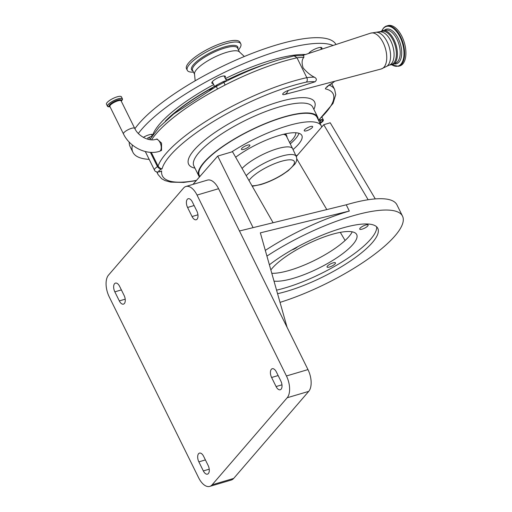<?xml version="1.0" encoding="UTF-8"?>
<svg xmlns="http://www.w3.org/2000/svg" width="512" height="512" viewBox="0 0 512 512"><rect width="100%" height="100%" fill="white"/><g stroke="black" fill="none" stroke-linecap="round" stroke-linejoin="round"><path stroke-width="0.77" d="M134.701 128.346A6.272 1.696 -26.3 0 0 131.469 128.346A6.272 1.696 -26.3 0 0 123.936 132.64A6.272 1.696 -26.3 0 0 123.456 133.901C129.702 147.123 146.336 155.494 159.418 151.354L161.549 150.387L161.568 143.13L157.03 138.982L155.859 139.328C149.382 141.683 138.362 136.486 134.701 128.346L121.101 100.832M107.853 106.586A8.339 2.259 -26.3 0 1 107.475 106.246L106.477 104.218A8.339 2.259 -26.3 0 1 109.485 100.518A8.339 2.259 -26.3 0 1 117.139 96.826A8.339 2.259 -26.3 0 1 121.427 96.826L122.432 98.854A8.339 2.259 -26.3 0 1 122.477 99.36M225.082 85.03L223.936 82.394L216.557 86.266A1.312 0.813 -117.4 0 0 216.768 85.011L222.944 81.773A1.312 0.621 -118 0 0 223.936 82.394L224.154 82.278C243.456 72.467 262.048 64.89 279.936 59.546L294.15 55.872L297.024 57.83L306.829 77.67A59.098 15.994 -26.3 0 1 314.323 77.178C310.483 75.251 306.746 72.166 303.117 67.917C301.568 62.989 301.824 59.456 303.898 57.331A59.098 15.994 153.7 0 0 297.024 57.83A105.062 28.429 153.7 0 0 282.56 61.574A105.062 28.429 153.7 0 0 225.082 85.03L217.504 89.011A105.062 28.429 153.7 0 0 151.558 139.821M151.283 152.365L158.074 166.106C159.488 167.962 160.826 168.864 162.086 168.8C160.378 169.21 158.835 168.499 157.466 166.669L150.374 152.32M222.944 81.773L224.506 81.114A1.312 0.902 -101 0 0 225.184 81.754M216.768 85.011L215.558 85.818A1.312 1.043 -138 0 1 215.584 86.835M217.504 89.011A3.942 0.499 61.6 0 1 216.557 86.266L216.358 86.374M148.48 139.392L147.744 137.907L149.28 137.28A7.878 2.131 153.7 0 0 151.987 136M226.579 81.05L225.734 79.123A7.878 2.131 153.7 0 0 233.062 77.728L233.12 77.85M160.115 171.661L159.59 171.814M294.15 55.872L303.629 55.514L303.898 57.331M314.323 77.178C316.73 78.445 316.973 79.981 315.053 81.786A55.814 15.104 153.7 0 0 306.349 82.112C307.405 80.966 307.565 79.482 306.829 77.67A105.062 28.429 -26.3 0 0 292.365 81.408A105.062 28.429 -26.3 0 0 158.074 166.106A1.312 0.358 153.7 0 1 157.466 166.669A6.566 1.779 -26.3 0 0 154.438 170.01L145.306 151.526M293.274 92.224L284.704 94.47A4.499 1.216 -26.3 0 1 283.053 93.485A4.499 1.216 -26.3 0 1 288.134 90.496L315.053 81.786M379.302 32.058A17.267 8.96 -106.5 0 1 391.891 43.45A17.267 8.96 -106.5 0 1 391.565 63.52A17.267 8.96 -106.5 0 1 389.101 65.178L391.411 64.493A17.267 8.96 -106.5 0 0 393.882 62.835A17.267 8.96 -106.5 0 0 394.208 42.765A17.267 8.96 -106.5 0 0 381.613 31.373L370.618 33.158A18.675 9.683 -106.5 0 1 384.326 45.312A18.675 9.683 -106.5 0 1 384.026 67.142A18.675 9.683 -106.5 0 1 381.216 68.973L386.95 66.227A17.978 9.325 -106.5 0 0 387.962 65.286A17.978 9.325 -106.5 0 0 388.864 45.952A17.978 9.325 -106.5 0 0 376.928 32.339M389.446 65.075L393.306 64.461A17.914 9.293 -106.5 0 0 394.803 63.2A17.914 9.293 -106.5 0 0 395.526 43.418A17.914 9.293 -106.5 0 0 383.219 30.368L379.648 31.955M383.616 28A21.011 10.899 73.5 0 1 386.618 25.99L387.93 25.6A21.011 10.899 73.5 0 1 403.251 39.469A21.011 10.899 73.5 0 1 402.854 63.885A21.011 10.899 73.5 0 1 399.853 65.901L398.541 66.285A21.011 10.899 73.5 0 0 401.542 64.269A21.011 10.899 73.5 0 0 401.939 39.853A21.011 10.899 73.5 0 0 386.618 25.99L383.443 28.115L381.882 30.611M209.715 90.054L209.594 89.798A7.878 2.131 153.7 0 0 214.291 85.805M327.334 86.784L327.04 87.155M168 118.758A91.603 24.787 -26.3 0 1 212.653 87.725M229.421 79.104A91.603 24.787 -26.3 0 1 259.219 66.611M308.614 53.491A7.552 2.042 -26.3 0 1 319.802 47.469A7.552 2.042 -26.3 0 1 321.914 47.872A7.552 2.042 -26.3 0 1 321.478 49.21M336 44.512A114.912 31.098 153.7 0 0 304 38.682A114.912 31.098 153.7 0 0 134.886 128.723M129.216 142.086A114.912 31.098 153.7 0 0 130.125 146.637L132.922 152.301A114.912 31.098 153.7 0 0 149.178 159.36M213.19 83.584A7.552 2.042 -26.3 0 1 211.859 83.117A7.552 2.042 -26.3 0 1 215.494 79.174A7.552 2.042 -26.3 0 1 223.29 76.019A7.552 2.042 -26.3 0 1 225.402 76.422A7.552 2.042 -26.3 0 1 224.966 77.766M143.322 137.35A7.552 2.042 -26.3 0 1 150.701 134.451A7.552 2.042 -26.3 0 1 152.781 134.803A92.915 25.146 153.7 0 1 213.69 84.595M333.107 45.459A114.912 31.098 153.7 0 0 306.797 44.352A114.912 31.098 153.7 0 0 138.342 133.491M244.346 56.499L239.238 51.744A25.082 6.79 153.7 0 0 232.646 50.97A25.082 6.79 153.7 0 0 207.808 60.8A25.082 6.79 153.7 0 0 194.496 73.856L195.174 80.8M237.587 48.109A25.082 6.79 153.7 0 0 237.568 48.064A25.082 6.79 153.7 0 0 230.547 46.733A25.082 6.79 153.7 0 0 204.672 57.197A25.082 6.79 153.7 0 0 192.595 70.298A25.082 6.79 153.7 0 0 192.614 70.336M238.464 49.882A29.843 8.077 153.7 0 0 240.794 43.846A29.843 8.077 153.7 0 0 232.442 42.259A29.843 8.077 153.7 0 0 201.651 54.714A29.843 8.077 153.7 0 0 187.283 70.298A29.843 8.077 153.7 0 0 193.491 72.109M240.794 43.846L240.006 42.259A29.843 8.077 153.7 0 0 231.654 40.672A29.843 8.077 153.7 0 0 200.864 53.126A29.843 8.077 153.7 0 0 186.496 68.71L187.283 70.298M132.39 145.024A114.912 31.098 153.7 0 0 132.922 152.301M318.867 120.083L318.675 120.416A6.566 1.779 -26.3 0 1 319.974 119.974A6.566 1.779 -26.3 0 1 323.347 119.974A6.566 1.779 -26.3 0 1 321.197 122.733M320.07 123.411A3.283 0.89 153.7 0 0 320.077 122.086L320.998 120.083A5.626 1.523 -26.3 0 1 322.496 120.864L320.147 123.571M318.189 119.603A66.323 17.946 153.7 0 0 317.664 117.056A66.323 17.946 153.7 0 0 283.539 117.056A66.323 17.946 153.7 0 0 222.682 146.438A66.323 17.946 153.7 0 0 198.752 175.827A66.323 17.946 153.7 0 0 199.494 176.922M199.834 176.531L199.341 175.533A65.664 17.766 -26.3 0 1 223.034 146.438A65.664 17.766 -26.3 0 1 283.29 117.344A65.664 17.766 -26.3 0 1 317.075 117.344L321.274 125.85A65.664 17.766 -26.3 0 1 321.69 127.085L323.744 124.71L330.227 122.79L375.277 198.899M296.275 156.57L297.824 154.778A65.664 17.766 -26.3 0 1 296.019 156.013M273.114 222.733L232.499 151.706L231.699 151.942A65.664 17.766 -26.3 0 1 287.494 125.85A65.664 17.766 -26.3 0 1 321.274 125.85M247.43 145.184A4.691 1.267 -26.3 0 1 249.843 145.184A4.691 1.267 -26.3 0 1 248.147 147.258A4.691 1.267 -26.3 0 1 243.846 149.338A4.691 1.267 -26.3 0 1 241.434 149.338A4.691 1.267 -26.3 0 1 243.123 147.258A4.691 1.267 -26.3 0 1 247.43 145.184M235.661 157.235A43.994 11.904 -26.3 0 1 279.213 135.45A43.994 11.904 -26.3 0 1 301.85 135.45A43.994 11.904 -26.3 0 1 293.043 149.555M297.824 154.778L321.69 127.085M310.24 126.598A4.691 1.267 -26.3 0 1 312.653 126.598A4.691 1.267 -26.3 0 1 310.957 128.678A4.691 1.267 -26.3 0 1 306.656 130.752A4.691 1.267 -26.3 0 1 304.243 130.752A4.691 1.267 -26.3 0 1 305.933 128.678A4.691 1.267 -26.3 0 1 310.24 126.598M299.008 133.306A43.962 11.898 -26.3 0 1 290.259 143.859M295.827 132.755A40.058 10.842 -26.3 0 1 289.594 142.509M286.97 137.203A30.259 8.192 153.7 0 0 286.765 135.917A30.259 8.192 153.7 0 0 283.949 134.182M283.36 134.323A29.875 8.083 -26.3 0 1 286.394 136.038L292.666 148.736A29.875 8.083 -26.3 0 1 292.691 148.787L296.198 156.397A29.651 8.026 -26.3 0 0 280.922 156.346A29.651 8.026 -26.3 0 0 246.202 175.674M242.074 168.454A29.875 8.083 -26.3 0 1 277.293 148.736A29.875 8.083 -26.3 0 1 292.666 148.736M185.933 186.47A16.678 8.653 73.5 0 1 197.037 195.072L286.438 375.968A16.678 8.653 73.5 0 1 287.181 397.754L212.134 484.8A16.678 8.653 73.5 0 1 209.754 486.4A16.678 8.653 73.5 0 1 198.65 477.798L109.248 296.902A16.678 8.653 73.5 0 1 108.506 275.123L183.552 188.07A16.678 8.653 73.5 0 1 185.933 186.47L207.469 180.102A16.678 8.653 73.5 0 1 218.573 188.704L239.469 230.982L346.246 204.806A98.496 26.656 -26.3 0 1 396.922 204.806L402.522 216.141A98.496 26.656 -26.3 0 1 368.48 258.739A98.496 26.656 -26.3 0 1 280.019 302.381M352.23 231.834A49.248 13.325 -26.3 0 1 289.811 270.266A49.248 13.325 -26.3 0 1 271.795 273.306M239.469 230.982L287.078 327.322L260.346 232.851L349.325 211.04L346.246 204.806M266.925 256.096A98.496 26.656 -26.3 0 1 351.846 216.141A98.496 26.656 -26.3 0 1 402.522 216.141M291.936 249.914A4.691 1.267 153.7 0 0 292.032 249.888A4.691 1.267 153.7 0 0 297.562 246.79M274.003 281.107A49.248 13.325 153.7 0 0 293.728 278.202A49.248 13.325 153.7 0 0 338.925 256.384A49.248 13.325 153.7 0 0 356.691 234.56A49.248 13.325 153.7 0 0 331.354 234.56A49.248 13.325 153.7 0 0 270.848 269.958M365.715 224.992A4.691 1.267 153.7 0 0 361.408 227.066A4.691 1.267 153.7 0 0 359.718 229.146A4.691 1.267 153.7 0 0 362.131 229.146A4.691 1.267 153.7 0 0 366.438 227.066A4.691 1.267 153.7 0 0 368.128 224.992A4.691 1.267 153.7 0 0 365.715 224.992M333.056 262.874A4.691 1.267 153.7 0 0 328.749 264.954A4.691 1.267 153.7 0 0 327.059 267.034A4.691 1.267 153.7 0 0 329.472 267.034A4.691 1.267 153.7 0 0 333.773 264.954A4.691 1.267 153.7 0 0 335.469 262.874A4.691 1.267 153.7 0 0 333.056 262.874M276.557 290.138A70.918 19.187 153.7 0 0 285.453 287.802A70.918 19.187 153.7 0 0 376.646 226.816M277.562 293.69A70.918 19.187 153.7 0 0 287.136 291.2A70.918 19.187 153.7 0 0 352.211 259.782A70.918 19.187 153.7 0 0 377.798 228.358A70.918 19.187 153.7 0 0 341.312 228.358A70.918 19.187 153.7 0 0 269.382 264.787M349.325 211.04A98.496 26.656 153.7 0 0 265.312 250.4M287.078 327.322L307.974 369.594A16.678 8.653 73.5 0 1 308.717 391.379L233.67 478.432A16.678 8.653 73.5 0 1 231.29 480.032L209.754 486.4M198.861 461.856A6.24 3.238 73.5 0 1 199.475 453.114A6.24 3.238 73.5 0 1 203.629 456.333L208.109 465.395A6.24 3.238 73.5 0 1 207.494 474.144A6.24 3.238 73.5 0 1 203.341 470.925L198.861 461.856L205.402 459.923M280.851 381.024A6.24 3.238 73.5 0 1 280.237 389.766A6.24 3.238 73.5 0 1 276.083 386.554L271.603 377.485A6.24 3.238 73.5 0 1 272.218 368.736A6.24 3.238 73.5 0 1 276.371 371.955L280.851 381.024M192.966 184.39L217.715 156.083L253.082 227.642M196.826 211.014A6.24 3.238 73.5 0 1 196.211 219.757A6.24 3.238 73.5 0 1 192.058 216.544L187.578 207.475A6.24 3.238 73.5 0 1 188.192 198.726A6.24 3.238 73.5 0 1 192.346 201.946L196.826 211.014M119.603 286.317L124.083 295.386A6.24 3.238 73.5 0 1 123.475 304.134A6.24 3.238 73.5 0 1 119.322 300.915L114.835 291.846A6.24 3.238 73.5 0 1 115.45 283.104A6.24 3.238 73.5 0 1 119.603 286.317M231.699 151.942L217.715 156.083M345.101 240.486L340.294 232.365M326.803 209.574L296.742 158.79M368.147 199.738L323.744 124.71M318.675 120.416A8.819 2.387 153.7 0 0 320.998 120.083M159.418 151.354A6.272 3.251 -106.5 0 0 160.314 150.752A6.272 3.251 -106.5 0 0 160.435 143.469A6.272 3.251 -106.5 0 0 155.859 139.328M123.456 133.901L109.856 106.387A6.272 1.696 -26.3 0 1 112.134 103.635A6.272 1.696 -26.3 0 1 117.888 100.858A6.272 1.696 -26.3 0 1 121.114 100.858M109.888 106.458A6.701 1.811 -26.3 0 1 110.816 103.712A6.701 1.811 -26.3 0 1 117.786 100.134A6.701 1.811 -26.3 0 1 121.133 100.896M118.15 98.925A8.294 2.246 -26.3 0 1 121.254 101.139L122.432 98.854A8.339 2.259 -26.3 0 0 118.138 98.854A8.339 2.259 -26.3 0 0 110.49 102.547A8.339 2.259 -26.3 0 0 107.475 106.246L110.01 106.701A8.294 2.246 -26.3 0 1 108.704 104.064A8.294 2.246 -26.3 0 1 118.15 98.925M306.349 82.112A101.779 27.539 153.7 0 0 292.512 85.696A101.779 27.539 153.7 0 0 162.086 168.8A3.283 0.89 153.7 0 0 158.874 170.95A3.283 0.89 153.7 0 0 160.474 171.392A3.283 0.89 153.7 0 0 161.651 170.95A101.779 27.539 153.7 0 0 196.467 180.384M224.506 81.114A6.566 1.779 -26.3 0 1 226.445 81.114M212.301 81.773L214.95 87.142A6.566 1.779 -26.3 0 1 215.558 85.818M150.138 139.014L149.28 137.28M226.669 81.005L225.734 79.123M156.749 171.891L158.048 174.509A105.062 28.429 -26.3 0 1 157.293 172M284.704 94.47A15.757 8.173 -106.5 0 0 286.701 93.05A15.757 8.173 -106.5 0 0 288.134 90.496M384.826 30.522L385.504 30.323A17.171 8.909 73.5 0 1 398.022 41.651A17.171 8.909 73.5 0 1 397.702 61.606A17.171 8.909 73.5 0 1 395.245 63.251L394.566 63.456M384.192 30.406A18.035 9.357 73.5 0 1 398.541 39.04A18.035 9.357 73.5 0 1 399.078 62.054A18.035 9.357 73.5 0 1 394.099 63.898M381.971 30.579A20.666 10.72 73.5 0 1 383.36 28.422A20.666 10.72 73.5 0 1 400.07 37.101A20.666 10.72 73.5 0 1 400.986 64.09A20.666 10.72 73.5 0 1 392.147 64.96M329.254 85.165A95.866 25.939 -26.3 0 1 334.662 89.555L331.731 83.622M305.562 54.49A92.915 25.146 153.7 0 0 293.235 55.27A92.915 25.146 153.7 0 0 225.363 78.573M266.95 63.763A91.27 24.698 153.7 0 0 228.384 79.347M213.363 87.078A91.27 24.698 153.7 0 0 165.299 121.165M237.869 48.672A25.773 6.976 153.7 0 0 230.566 45.555A25.773 6.976 153.7 0 0 201.645 57.818A25.773 6.976 153.7 0 0 192.896 70.899M318.451 120.134A92.582 25.056 153.7 0 0 325.376 88.851A9.85 2.662 -26.3 0 1 331.68 83.507A3.283 0.89 153.7 0 0 333.779 81.517M331.68 83.507A3.283 0.499 61.2 0 0 331.859 83.552L334.778 81.254M194.95 168.134A70.259 19.014 -26.3 0 1 205.946 139.066A70.259 19.014 -26.3 0 1 278.464 101.99A70.259 19.014 -26.3 0 1 313.862 109.363M320.077 122.086A11.162 3.021 -26.3 0 1 319.482 122.214M317.664 117.056L312.762 107.136A66.323 17.946 153.7 0 0 278.637 107.136A66.323 17.946 153.7 0 0 217.779 136.525A66.323 17.946 153.7 0 0 193.85 165.907L198.752 175.827M251.974 185.773A25.709 6.957 153.7 0 0 261.408 184.186A25.709 6.957 153.7 0 0 292.307 166.554A25.709 6.957 153.7 0 0 281.05 161.402A25.709 6.957 153.7 0 0 248.992 180.55M209.229 469.184L203.341 470.925M307.974 369.594L286.438 375.968M218.573 188.704L197.037 195.072M308.717 391.379L287.181 397.754M233.67 478.432L212.134 484.8M281.971 384.813L276.083 386.554M278.144 375.552L271.603 377.485M197.946 214.797L192.058 216.544M194.118 205.536L187.578 207.475M125.203 299.174L119.322 300.915M121.382 289.914L114.835 291.846M224.07 75.955L225.478 78.797M216.371 86.368L173.837 113.907L158.989 127.366L149.792 139.648M152.154 135.75L151.482 134.387M160.416 171.571L160.006 171.706C156.89 172.352 155.034 171.789 154.438 170.01M302.669 55.437L370.618 33.158M389.101 65.178L386.95 66.227M392.051 64.986L398.541 66.285M320.582 47.398L321.504 49.261M237.568 48.064L239.507 51.994M192.595 70.298L194.534 74.221M327.053 87.13L327.046 87.136C327.872 86.566 326.016 87.136 331.859 83.552M158.048 174.509L161.677 178.733L165.082 180.602L170.765 182.131L183.642 182.432L196.211 180.678M292.595 92.41L381.216 68.973M318.566 120.365L333.043 103.405L335.738 94.63L334.662 89.555M321.965 117.171L323.347 119.974M286.765 135.917L285.773 133.773M252.262 186.266L260.845 184.563C268.23 182.31 275.482 178.982 282.611 174.579L288.211 170.701L294.842 164.154C296.749 161.53 297.197 158.944 296.198 156.397"/></g></svg>
